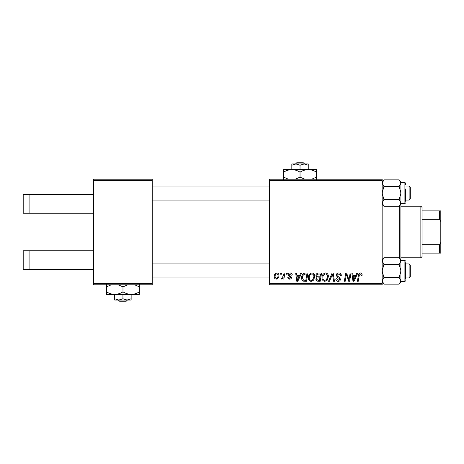 <?xml version="1.0" encoding="UTF-8"?>
<svg xmlns="http://www.w3.org/2000/svg" width="464" height="464" viewBox="0 0 464 464"><rect width="100%" height="100%" fill="white"/><g stroke="black" fill="none" stroke-linecap="round" stroke-linejoin="round"><path stroke-width="0.7" d="M93.583 180.386L93.583 179.214L152.233 179.214L152.233 180.386L93.583 180.386L93.583 283.614L152.233 283.614L152.233 284.786L93.583 284.786L93.583 283.614M382.15 284.786L269.538 284.786L269.538 283.614L382.15 283.614L382.15 284.786M382.15 180.386L269.538 180.386L269.538 179.214L382.15 179.214L382.15 283.614M284.026 273.058L284.89 273.058L283.881 279.026L283.017 279.026L283.231 277.791L281.845 279.137L281.265 278.916L283.591 275.442L284.026 273.058M286.491 273.058L287.344 273.058L287.17 274.23L286.294 274.23L286.491 273.058M305.498 273.058L307.928 273.058L306.542 281.265L303.444 281.161C302.139 280.523 301.536 279.438 301.635 277.907C301.583 275.813 302.435 274.259 304.181 273.255L305.498 273.058M311.936 272.948C313.826 273.296 314.766 274.479 314.754 276.498L313.629 280.134L311.187 281.375C309.244 281.016 308.299 279.798 308.351 277.716C308.34 275.111 309.529 273.522 311.936 272.948M325.583 272.948C327.474 273.296 328.413 274.479 328.402 276.498L327.277 280.134L324.841 281.375C322.892 281.016 321.946 279.798 322.004 277.716C321.987 275.111 323.182 273.522 325.583 272.948M338.761 272.948C340.483 273.041 341.33 273.969 341.307 275.726L340.454 275.831L340.234 274.618L338.708 273.911L337.038 275.285L337.264 276.005L339.486 277.402L340.454 279.195C340.344 280.598 339.578 281.329 338.157 281.375C336.667 281.283 335.866 280.488 335.756 278.997L336.615 278.731L338.181 280.413L339.602 279.247L339.277 278.516L337.809 277.658L336.185 275.361C336.342 273.824 337.2 273.018 338.761 272.948M362.1 274.763L362.024 275.512L361.166 275.616L361.247 274.903L360.366 273.911L359.246 275.454L358.26 281.265L357.396 281.265L358.411 275.251C358.51 273.917 359.182 273.145 360.418 272.948C361.537 273.023 362.094 273.627 362.1 274.763M269.538 180.386L269.538 283.614M356.915 273.058L357.837 273.058L354.026 281.265L352.982 281.265L351.857 273.058L352.715 273.058L352.988 275.297L355.905 275.297L356.915 273.058M350.146 273.058L351.01 273.058L349.607 281.265L348.708 281.265L346.359 274.299L345.216 281.265L344.346 281.265L345.738 273.058L346.637 273.058L349.003 280.012L350.146 273.058M332.102 273.058L333.187 273.058L334.445 281.265L333.581 281.265L332.508 274.23L329.434 281.265L328.512 281.265L332.102 273.058M318.287 273.058L321.575 273.058L320.189 281.265L316.953 281.132L315.816 279.27L316.953 277.269L315.926 275.61C316.025 274.096 316.813 273.244 318.287 273.058M300.718 273.058L301.641 273.058L297.824 281.265L296.786 281.265L295.661 273.058L296.519 273.058L296.792 275.297L299.709 275.297L300.718 273.058M292.25 274.972L291.398 275.187L290.174 273.696L289.055 274.613L291.502 277.437C291.409 278.516 290.812 279.084 289.716 279.137C288.521 279.108 287.871 278.499 287.773 277.321L288.625 277.217L289.756 278.388L290.65 277.565L290.568 277.083L288.631 275.761L288.196 274.676C288.359 273.54 289.031 272.96 290.215 272.948C291.514 273 292.192 273.673 292.25 274.972M280.732 273.058L281.59 273.058L281.41 274.23L280.534 274.23L280.732 273.058M276.892 272.948C278.243 273.128 278.916 273.922 278.922 275.332C279.003 277.414 278.104 278.678 276.219 279.137C274.856 278.916 274.189 278.087 274.23 276.637C274.178 274.636 275.065 273.406 276.892 272.948M152.233 180.386L152.233 283.614M354.305 278.69L355.436 276.254L353.11 276.254L353.62 280.372L354.305 278.69M326.604 279.502L327.549 276.463C327.555 275.019 326.882 274.166 325.519 273.911C323.692 274.462 322.805 275.761 322.857 277.808C322.822 279.276 323.495 280.146 324.87 280.413L326.604 279.502M319.487 280.308L319.916 277.75L317.144 278.087L316.674 279.235L318.026 280.308L319.487 280.308M320.085 276.788L320.549 274.015L318.107 274.062L316.779 275.633L318.275 276.788L320.085 276.788M312.956 279.502L313.902 276.463C313.908 275.019 313.235 274.166 311.872 273.911C310.045 274.462 309.157 275.761 309.21 277.808C309.175 279.276 309.842 280.146 311.216 280.413L312.956 279.502M298.103 278.69L299.239 276.254L296.914 276.254L297.424 280.372L298.103 278.69M305.84 280.308L306.901 274.015L305.805 274.015C303.543 274.224 302.435 275.541 302.487 277.959L303.52 280.169L305.84 280.308M276.26 278.388C277.547 277.913 278.151 276.927 278.069 275.419L276.886 273.696C275.633 274.189 275.03 275.175 275.082 276.643L276.26 278.388M29.087 194.462L29.087 213.231L23.2 213.231L23.2 194.462L93.583 194.462M29.087 213.231L93.583 213.231M29.087 250.769L29.087 269.538L23.2 269.538L23.2 250.769L93.583 250.769M29.087 269.538L93.583 269.538M382.15 204.473L383.914 206.242L382.15 202.942L383.914 199.648L399.15 199.648L400.919 202.942L400.919 261.058L399.15 264.352L400.919 270.947L400.919 276.225M399.742 258.355L399.742 205.645M410.304 265.077L409.126 263.906L410.304 265.077L410.304 276.811L409.126 277.982L409.126 263.906L405.611 263.906M269.538 263.906L152.233 263.906M410.304 276.811L409.126 277.982L405.611 277.982M269.538 277.982L152.233 277.982M382.15 282.361L383.914 284.13L382.15 280.836L383.914 277.536L382.15 270.947L383.914 264.352L399.15 264.352M405.611 262.734L405.611 279.154M383.914 264.352L382.15 261.058L383.914 257.758L399.15 257.758L400.919 261.058L400.919 270.947L399.15 277.536L400.919 280.836L399.15 284.13L383.914 284.13M400.426 282.53L400.919 280.836L400.919 281.503L404.904 281.503L404.904 260.385L405.611 261.093M382.203 281.375L382.295 281.752M383.914 277.536L399.15 277.536M399.15 284.13L400.919 282.361L400.919 270.947M399.15 257.758L400.919 259.527L400.919 261.058M410.304 187.189L410.304 198.923L409.126 200.094L409.126 186.018L410.304 187.189L409.126 186.018L405.611 186.018M152.233 200.094L269.538 200.094M405.611 200.094L409.126 200.094L410.304 198.923M152.233 186.018L269.538 186.018M400.919 187.775L400.919 193.053L400.919 183.164L399.15 186.464L400.919 193.053L399.15 199.648M405.611 188.952L405.611 201.266M383.914 199.648L382.15 193.053L383.914 186.464L399.15 186.464M383.914 186.464L382.15 183.164L383.914 179.87L399.15 179.87L400.919 183.164L400.768 182.248M382.15 183.025L382.632 181.482L382.15 183.164M383.914 206.242L399.15 206.242L400.919 202.942L400.919 204.473L399.15 206.242M400.867 182.625L400.919 181.639L399.15 179.87M400.919 193.053L400.919 202.942M405.611 184.846L405.611 183.205L405.611 184.846M420.86 206.196L422.031 207.367L422.031 256.633L420.86 257.804L420.86 206.196L400.919 206.196M422.031 210.888L440.8 210.888L440.8 253.112L439.628 253.112L439.628 244.69L440.8 242.225M422.031 244.69L439.628 244.69M440.8 221.775L439.628 219.31L439.628 210.888M422.031 219.31L439.628 219.31M422.031 253.112L439.628 253.112M296.716 162.789L295.493 163.966L296.716 162.789L303.352 162.789L304.581 163.966L303.352 162.789M300.034 169.592L300.034 165.236L295.928 163.966L291.827 163.966L291.827 165.236L295.933 163.966M291.827 165.236L291.827 169.592L316.46 169.592L316.46 177.144L311.669 179.214M300.034 165.236L304.14 163.966L308.247 165.236L308.247 169.592C311.129 169.691 313.867 170.537 316.46 172.132M308.247 165.236L308.247 163.966L295.928 163.966M288.399 179.214L283.614 177.144L283.614 169.592L291.827 169.592C294.71 169.691 297.447 170.537 300.034 172.132L300.034 177.144L295.249 179.214M283.614 177.144L283.614 179.684M283.614 172.132C286.172 170.549 288.91 169.702 291.827 169.592M300.034 172.132C302.592 170.549 305.329 169.702 308.247 169.592M304.825 179.214L300.034 177.144M316.46 179.684L316.46 177.144M118.361 300.034L119.584 301.211L118.366 300.034M122.943 298.764L118.83 300.034L131.121 300.034L131.138 298.764L127.043 300.034L122.943 298.764L122.943 294.408M131.138 298.764L131.138 294.408M114.712 298.764L114.695 300.034L118.83 300.034L114.712 298.764L114.712 294.408M114.695 300.034L114.678 294.408M118.181 284.786L122.983 286.856L122.983 291.868C125.564 293.463 128.296 294.309 131.173 294.408C134.084 294.298 136.816 293.451 139.368 291.868L139.328 294.408L106.488 294.408L106.488 284.316L106.523 286.856L111.319 284.786M122.983 286.856L127.757 284.786M139.368 291.868L139.328 284.316M134.589 284.786L139.368 286.856M122.983 291.868C120.42 293.451 117.676 294.298 114.753 294.408C111.859 294.309 109.115 293.463 106.523 291.868L106.523 286.856M106.523 291.868L106.488 294.408M127.455 300.034L126.231 301.211L119.596 301.211M405.611 202.907L404.904 203.615L404.904 182.497L400.919 182.497M404.904 260.385L400.919 260.385M404.904 281.503L405.611 280.795M382.15 259.527L383.914 257.758M404.904 203.615L400.919 203.615M404.904 182.497L405.611 183.205M382.15 181.639L383.914 179.87M420.86 257.804L400.919 257.804"/></g></svg>
